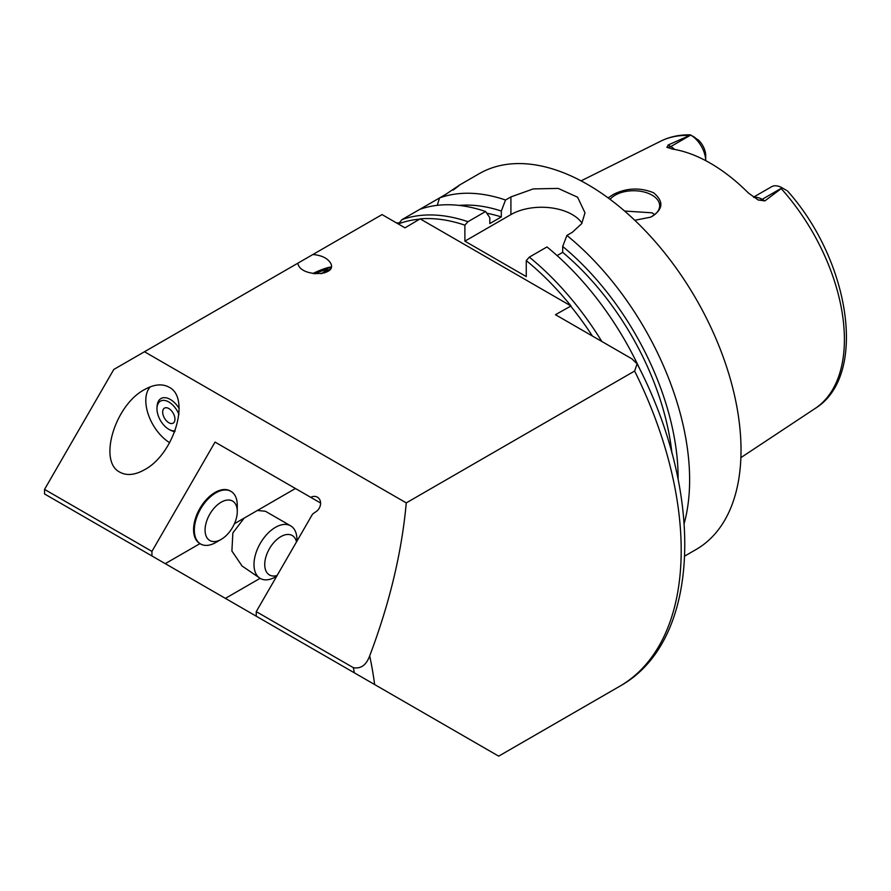 <?xml version="1.0" encoding="UTF-8"?>
<svg xmlns="http://www.w3.org/2000/svg" width="891" height="891" viewBox="0 0 891 891"><rect width="100%" height="100%" fill="white"/><g stroke="black" fill="none" stroke-linecap="round" stroke-linejoin="round"><path stroke-width="1.34" d="M296.948 541.138L296.948 539.734A30.372 17.542 120 0 0 290.655 525.835A30.372 17.542 120 0 0 260.283 543.365A30.372 17.542 120 0 0 260.283 578.437A30.372 17.542 120 0 0 275.475 576.934L276.689 576.232M260.283 578.437L242.085 566.008L231.894 551.028L232.863 532.918L244.156 518.105M257.399 510.465L265.362 511.234L290.655 525.835M296.514 541.884A22.776 13.153 120 0 0 279.596 537.418A22.776 13.153 120 0 0 264.783 563.067A22.776 13.153 120 0 0 277.123 575.475M342.601 666.045L225.39 598.373L260.105 578.326M237.284 511.49L237.284 505.286A30.372 17.542 120 0 0 231.003 491.387A30.372 17.542 120 0 0 200.62 508.917A30.372 17.542 120 0 0 200.62 543.989A30.372 17.542 120 0 0 215.811 542.485L221.18 539.389A22.776 13.153 120 0 0 237.284 511.49A22.776 13.153 120 0 0 221.18 502.19A22.776 13.153 120 0 0 205.075 530.089A22.776 13.153 120 0 0 221.18 539.389M225.39 598.373L158.075 559.503L165.269 563.658L199.974 543.621A30.372 17.542 -60 0 1 199.862 543.543A30.372 17.542 -60 0 1 199.862 508.471A30.372 17.542 -60 0 1 230.234 490.941L231.003 491.387M295.433 488.502L215.043 442.092L320.593 503.025L295.433 488.502L234.422 523.73M315.236 273.793A7.518 1.169 156.4 0 1 325.482 270.463A7.518 1.169 156.4 0 1 320.916 273.693M312.908 254.503C321.929 255.361 327.899 258.368 330.817 263.513C337.043 275.932 302.907 277.324 298.251 264.839L297.783 263.235L382.05 214.586L404.993 227.84L420.129 218.863L571.008 305.969L555.461 314.701L631.83 358.795L637.11 363.818L634.626 371.035L406.263 502.892C401.796 552.275 389.601 603.263 369.698 655.865C366.279 665.087 360.844 669.041 353.382 667.693L256.252 611.627L256.252 616.193L498.682 756.158L621.083 685.48C701.462 639.582 704.525 492.935 637.121 363.806M312.964 273.515A15.192 2.361 156.4 0 1 331.263 267.022M313.576 273.604A13.02 2.027 156.4 0 1 330.528 268.269A13.02 2.027 156.4 0 1 324.302 272.991M314.69 273.737A9.255 1.448 156.4 0 1 326.607 269.55A9.255 1.448 156.4 0 1 321.829 273.559M165.269 563.658L151.938 555.962L151.938 551.395L44.55 489.393L113.792 369.464L297.783 263.235M144.476 351.745L406.263 502.892M168.811 422.724A8.676 5.012 -120 0 0 173.155 423.158A8.676 5.012 -120 0 0 173.155 413.134A8.676 5.012 -120 0 0 164.467 408.123A8.676 5.012 -120 0 0 163.142 415.083A8.676 5.012 -120 0 0 168.811 422.724M178.957 414.46A16.729 9.656 -120 0 0 165.436 400.594A16.729 9.656 -120 0 0 156.983 409.337A16.729 9.656 -120 0 0 168.377 429.039A16.729 9.656 -120 0 0 168.811 429.306A16.729 9.656 -120 0 0 175.115 430.843M172.631 431.133A18.722 10.815 -120 0 0 174.792 431.723M179.169 408.457A18.722 10.815 -120 0 0 166.016 397.809A18.722 10.815 -120 0 0 157.306 404.57A24.113 24.113 0 0 0 156.983 409.337M150.312 386.805A34.716 20.036 -120 0 0 148.396 414.749A34.716 20.036 -120 0 0 169.68 442.704M169.023 387.173C190.975 397.631 174.168 454.198 144.476 469.769C134.953 475.092 126.767 475.905 119.929 472.208C97.977 461.75 114.783 405.182 144.476 389.612C153.998 384.288 162.184 383.475 169.023 387.173M151.938 551.395L215.043 442.092M310.77 497.356A8.676 7.083 120 0 1 317.419 497.189A8.676 7.083 120 0 1 316.227 511.523L312.585 514.051L256.252 611.627M44.55 489.393L44.55 493.959L151.938 555.962M420.129 218.863A214.931 124.094 60 0 1 464.89 225.167L467.953 221.703A216.947 125.263 -120 0 0 401.997 219.62L398.355 223.997M582.001 223.173A43.392 25.048 0 0 0 510.911 214.586L464.89 241.16L526.258 276.589L526.258 260.595A214.931 124.094 60 0 1 571.008 305.969M464.89 241.16L464.89 225.167M467.953 221.703L485.606 211.512A216.947 125.263 -120 0 0 419.639 209.43L439.575 197.925L437.236 205.342M396.384 222.861L399.402 222.906M420.118 219.108A214.787 124.005 -120 0 0 398.7 223.808M592.415 336.041A214.787 124.005 -120 0 0 570.585 305.981M453.14 190.084C462.819 182.967 460.469 184.326 446.057 194.171L439.575 197.925A216.947 125.263 -120 0 1 505.531 200.007L510.911 196.911L533.264 188.914L558.178 188.413L577.602 197.212L584.986 212.826L581.689 223.663L572.278 232.339L566.899 235.436L562.689 246.473L562.689 252.365L557.098 255.594M419.639 209.43L401.997 219.62M453.998 189.293L458.765 185.573M485.606 211.512L489.816 217.694L489.816 223.574L501.321 216.936A199.595 115.24 -120 0 0 486.776 213.227M501.321 216.936L501.321 211.044A206.634 119.305 -120 0 0 459.143 205.409M640.74 371.057A216.947 125.263 -120 0 0 546.974 246.941L529.321 257.131L526.258 260.595M601.826 341.476A216.947 125.263 -120 0 0 529.321 257.131M684.21 523.373A216.947 125.263 -120 0 0 689.623 479.859A216.947 125.263 -120 0 0 566.899 235.436M684.789 556.029L696.094 549.502A216.947 125.263 -120 0 0 741.022 450.189A216.947 125.263 -120 0 0 646.32 231.849A216.947 125.263 -120 0 0 479.146 173.723L458.431 185.684M671.948 453.374A199.595 115.24 -120 0 0 562.689 252.365M678.118 479.414A206.634 119.305 -120 0 0 562.689 246.473M501.321 211.044L505.531 200.007M608.096 197.88L613.531 194.316C626.741 187.856 640.072 187.333 653.526 192.734C664.185 201.611 663.238 209.741 650.686 217.148L634.771 220.277M650.352 217.293A26.039 15.036 0 0 0 659.674 205.765A26.039 15.036 0 0 0 652.045 195.14A26.039 15.036 0 0 0 610.09 199.361M654.662 214.631L652.045 212.815L624.591 211.033M786.352 190.273L782.198 187.878L764.868 200.898L762.161 199.339A21.172 12.229 -120 0 0 756.782 197.379A21.172 12.229 -120 0 0 753.92 197.434M694.98 137.515L690.737 135.064A21.172 12.229 -120 0 1 705.705 160.647L705.717 155.691A14.668 8.464 60 0 0 698.433 140.054L690.358 134.842C679.633 134.608 669.765 136.713 660.754 141.157L581.088 180.862M690.737 135.064L670.8 146.581L668.094 145.021L690.648 135.02M782.198 187.878L782.109 187.823A21.172 12.229 -120 0 0 771.517 186.776L753.519 197.167M668.094 145.021L667.214 147.472M674.732 149.465A21.172 12.229 -120 0 0 670.8 146.581A8.676 5.012 -60 0 1 666.78 147.171L672.248 149.042A156.203 90.191 -120 0 1 748.44 193.035L758.152 199.929L764.868 200.898M757.417 199.528L758.152 199.929A8.676 5.012 120 0 0 762.161 199.339L782.109 187.823M354.295 672.794A284.207 164.089 -120 0 0 353.382 667.693M374.643 684.544A297.226 171.607 -120 0 0 369.698 655.865M620.971 685.547A297.226 171.607 -120 0 0 634.626 371.035M510.911 214.586L510.911 196.911M787.388 190.863C849.891 260.384 868.502 375.768 815.098 408.501A154.444 89.167 -120 0 0 844.412 339.46A154.444 89.167 -120 0 0 781.418 188.836M688.977 135.465A154.444 89.167 -120 0 0 660.754 141.157M199.862 543.543L200.62 543.989M326.607 269.55L329.447 269.806M168.366 429.039A24.113 24.113 0 0 0 172.665 431.144M815.098 408.501L740.889 457.64"/></g></svg>

